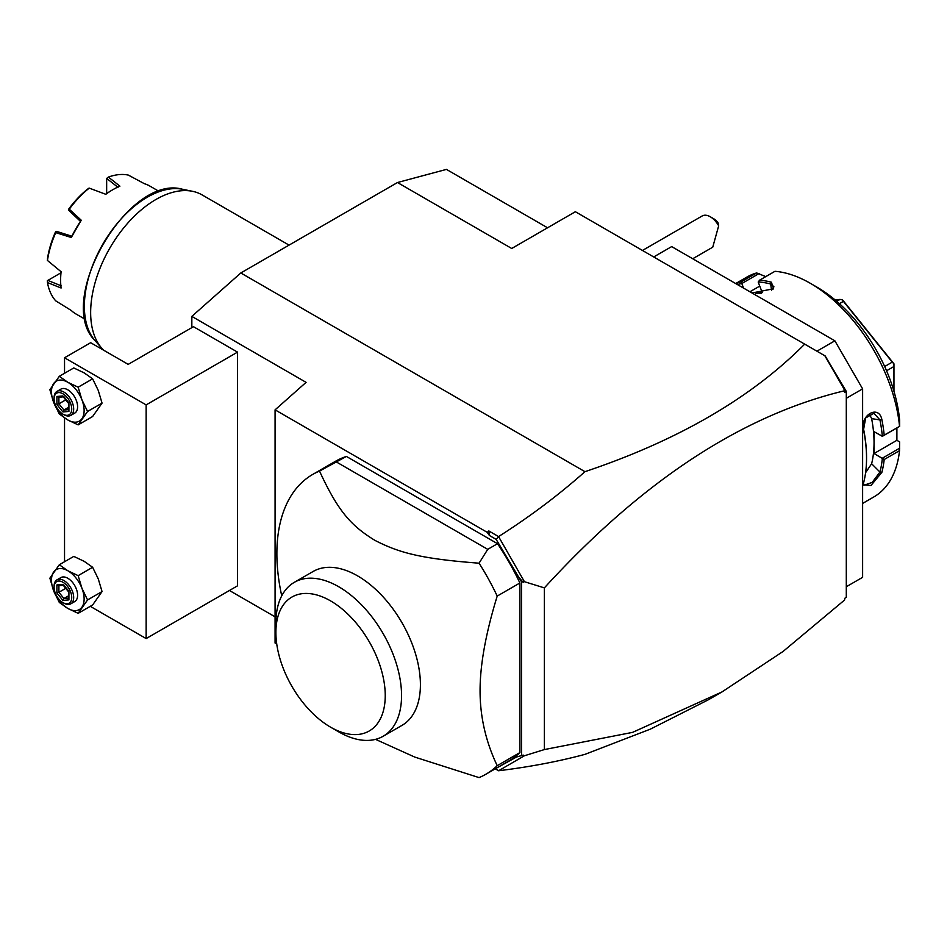 <?xml version="1.0" encoding="UTF-8"?>
<svg xmlns="http://www.w3.org/2000/svg" width="947" height="947" viewBox="0 0 947 947"><rect width="100%" height="100%" fill="white"/><g stroke="black" fill="none" stroke-linecap="round" stroke-linejoin="round"><path stroke-width="1.42" d="M191.839 327.626L191.839 316.393L240.81 272.973L397.48 182.522L446.439 169.395L547.567 227.789M397.48 182.522L511.723 248.481L575.374 211.726L825.18 355.954L846.298 391.407L846.298 597.415L844.665 598.35L844.665 599.948L783.039 651.489L722.016 691.914L632.56 732.374L544.371 749.574L524.413 755.765L498.572 770.751C529.811 766.916 558.6 761.447 584.962 754.357L650.376 729.131L708.51 699.703L722.016 691.914M495.719 768.55L516.565 756.996L521.513 755.564L521.513 581.896L496.145 539.364L489.41 535.481L488.818 530.947L498.572 536.582C529.811 516.731 558.6 495.092 584.962 471.677C677.934 440.485 751.184 397.977 804.701 344.128M584.962 471.677L240.81 272.973M653.714 256.957L671.672 246.599L834.875 340.813L862.622 388.874L862.622 577.327L846.298 586.749M816.918 351.183L834.875 340.813M846.298 398.296L862.622 388.874M884.19 459.508L874.045 453.518L896.892 440.319L899.614 441.894L899.532 450.654L884.19 459.508A126.945 73.286 60 0 1 881.87 472.316L870.98 485.491L863.262 484.769L863.593 482.875A126.945 73.286 -120 0 0 866.541 458.23A126.945 73.286 -120 0 0 863.593 430.175L863.617 429.346A125.56 72.493 60 0 1 866.541 457.093L866.541 458.23M899.532 450.654A126.945 73.286 60 0 1 873.868 496.926L862.622 503.425M899.65 448.191L882.237 458.253M882.344 458.431A125.56 72.493 60 0 1 879.941 472.056L872.163 482.425L863.948 485.255L863.368 483.858M874.045 453.518L874.045 442.58A113.095 65.296 60 0 1 871.619 463.746L865.594 472.683M881.87 472.316L879.941 472.056L871.619 463.746M863.593 430.175C859.533 415.248 878.852 404.097 881.87 419.628A126.945 73.286 60 0 1 884.19 435.123L899.65 426.339L899.614 420.042A117.712 67.959 60 0 0 816.918 287.107L810.395 283.342A126.945 73.286 60 0 1 899.532 426.257M755.659 293.215L762.288 292.623L758.192 282.064L759.624 280.158L774.966 271.304A126.945 73.286 60 0 1 810.395 283.342M759.624 280.158A126.945 73.286 60 0 1 771.403 282.206L773.545 288.764L753.125 292.765A126.945 73.286 -120 0 0 750.545 292.138M735.961 283.709A126.945 73.286 60 0 1 741.335 281.792L756.677 272.937L765.768 276.619M735.677 283.544L746.923 277.057A126.945 73.286 60 0 1 756.677 272.937M881.87 419.628L879.941 419.923A125.56 72.493 60 0 1 882.344 436.318L884.19 435.123M869.488 414.147L871.619 418.621A113.095 65.296 60 0 1 874.045 442.58L874.045 431.654L882.344 436.318M882.237 436.389L899.65 426.339M758.239 281.922A125.56 72.493 60 0 1 770.68 284.017L773.888 286.692L772.977 289.273M771.403 282.206L770.68 284.017L771.556 290.267M737.642 284.68A125.56 72.493 60 0 1 741.643 283.413L741.335 281.792M743.573 288.101L741.797 283.532L759.198 273.47M759.754 286.089L749.917 291.771M896.892 440.319L896.892 427.926M755.824 293.239A113.095 65.296 60 0 1 761.293 293.262M884.676 366.501L892.263 362.121L893.956 363.826L893.956 391.289M839.433 303.679L843.422 301.371L892.263 362.121M886.558 370.774L893.956 366.501M836.746 301.312L840.036 299.418L842.581 299.903L843.422 301.371M842.581 299.903L893.956 363.826M835.029 299.868L840.036 299.418M863.617 429.346L865.665 417.935L873.927 413.294L879.941 419.923L871.619 418.621M496.145 768.786L498.56 770.692M495.245 768.822L498.572 770.751M229.446 590.49L275.08 616.828M191.839 316.393L306.082 382.351L275.08 409.85L275.08 643.049L276.737 644.007M146.146 404.89L146.146 638.574L237.543 585.814L237.543 352.13L146.146 404.89L64.538 357.777L90.652 342.707L128.188 364.37L193.472 326.691L237.543 352.13M488.818 530.947L487.243 532.344L275.08 409.85M846.298 391.407L844.665 392.354L844.665 390.744C742.199 415.283 642.102 480.993 544.371 587.886L524.413 581.695L498.572 536.582M844.665 390.744L842.735 386.352M824.849 355.764L844.665 390.081M496.145 539.364L498.56 536.902M489.41 535.481L487.243 532.344M519.891 582.985A173.112 99.944 -120 0 0 497.53 543.696L487.741 549.343L479.064 563.193A173.112 99.944 60 0 1 497.211 596.077L519.891 582.985L519.891 752.593A173.112 99.944 -120 0 1 508.515 761.163L485.847 774.255A173.112 99.944 -120 0 0 497.211 765.685L519.891 752.593M497.53 543.696L346.389 456.43A173.112 99.944 -120 0 0 335.416 461.331L312.735 474.423A173.112 99.944 -120 0 0 276.879 553.675A173.112 99.944 -120 0 0 281.733 595.852M516.565 756.996L523.206 755.09L524.413 755.765M523.206 755.09L521.513 755.564M524.413 581.695L521.513 581.896M544.371 587.886L544.371 749.574M516.565 574.734L523.206 582.369M497.211 596.077C485.764 633.33 480.046 664.901 480.07 690.777C480.058 716.678 485.764 741.655 497.211 765.685M375.533 739.358L414.786 757.091L479.064 777.605A173.112 99.944 -120 0 0 485.847 774.255M346.389 456.43L319.518 471.085A173.112 99.944 -120 0 0 312.735 474.423M487.741 549.343L336.599 462.089M479.064 563.193C420.361 558.742 398.936 552.705 374.834 540.323C351.645 525.999 338.541 512.303 319.518 471.085M294.292 582.346L313.149 571.467A88.864 51.304 60 0 1 381.617 595.272A88.864 51.304 60 0 1 420.409 684.705A88.864 51.304 60 0 1 402.002 725.378L383.156 736.257A88.864 51.304 -120 0 0 401.54 697.252A88.864 51.304 -120 0 0 363.447 606.873A88.864 51.304 -120 0 0 294.292 582.346A88.864 51.304 -120 0 0 275.897 623.031L275.897 632.454A77.323 44.639 -120 0 0 330.562 727.154A77.323 44.639 -120 0 0 385.24 695.583A77.323 44.639 -120 0 0 330.562 600.883A77.323 44.639 -120 0 0 275.897 632.454M330.562 727.154L338.73 731.865A88.864 51.304 -120 0 0 383.156 736.257M146.146 638.574L90.285 606.329M64.538 561.737L64.538 417.935M64.538 373.284L64.538 357.777M84.129 372.858L73.783 367.945L59.306 376.302L49.883 389.714L53.671 402.392L59.306 414.005L67.805 419.971L78.151 424.883L92.628 416.514L102.051 403.114L98.263 390.436L92.628 378.824L84.129 372.858M78.151 424.883L87.574 411.472L81.939 399.859L78.151 387.193L92.628 378.824M78.151 387.193L67.805 382.28L59.306 376.302M87.574 411.472L102.051 403.114M67.805 382.28A23.083 13.329 -120 0 0 53.671 383.547A23.083 13.329 -120 0 0 53.671 402.392A23.083 13.329 -120 0 0 67.805 419.971A23.083 13.329 -120 0 0 81.939 418.704A23.083 13.329 -120 0 0 81.939 399.859A23.083 13.329 -120 0 0 67.805 382.28M56.962 391.395L60.88 389.134A13.85 7.99 60 0 1 71.558 392.839A13.85 7.99 60 0 1 77.595 406.784A13.85 7.99 60 0 1 74.73 413.117L70.812 415.378A13.85 7.99 60 0 1 63.887 414.691L62.904 414.123A12.465 7.197 60 0 1 54.097 398.865L54.097 397.728A13.85 7.99 -120 0 1 56.962 391.395A13.85 7.99 -120 0 1 67.639 395.1A13.85 7.99 -120 0 1 73.677 409.045A13.85 7.99 60 0 1 70.812 415.378M54.097 398.865A12.465 7.197 -120 0 1 62.904 393.774A12.465 7.197 -120 0 1 71.723 409.045A12.465 7.197 60 0 1 62.904 414.123M62.904 395.929L56.903 396.473L56.903 404.487L62.904 411.969L68.918 411.436L68.918 402.925L63.911 396.686M68.918 411.436L68.918 409.601M62.904 411.969L63.911 410.051L68.504 409.649M56.903 404.487L58.903 403.824L63.911 410.051L68.504 407.399M56.903 396.473L58.903 397.136M65.734 399.883L58.903 403.824L58.903 397.231M84.129 561.311L73.783 556.398L59.306 564.767L49.883 578.167L53.671 590.845L59.306 602.458L67.805 608.424L78.151 613.336L92.628 604.967L102.051 591.567L98.263 578.889L92.628 567.277L84.129 561.311M78.151 613.336L87.574 599.925L81.939 588.312L78.151 575.646L92.628 567.277M78.151 575.646L67.805 570.733L59.306 564.767M87.574 599.925L102.051 591.567M67.805 570.733A23.083 13.329 -120 0 0 53.671 572A23.083 13.329 -120 0 0 53.671 590.845A23.083 13.329 -120 0 0 67.805 608.424A23.083 13.329 -120 0 0 81.939 607.157A23.083 13.329 -120 0 0 81.939 588.312A23.083 13.329 -120 0 0 67.805 570.733M56.962 579.848L60.88 577.587A13.85 7.99 60 0 1 71.558 581.292A13.85 7.99 60 0 1 77.595 595.237A13.85 7.99 60 0 1 74.73 601.57L70.812 603.831A13.85 7.99 60 0 1 63.887 603.144L62.904 602.588A12.465 7.197 60 0 1 54.097 587.318L54.097 586.193A13.85 7.99 -120 0 1 56.962 579.848A13.85 7.99 -120 0 1 67.639 583.553A13.85 7.99 -120 0 1 73.677 597.498A13.85 7.99 60 0 1 70.812 603.831M54.097 587.318A12.465 7.197 -120 0 1 62.904 582.227A12.465 7.197 -120 0 1 71.723 597.498A12.465 7.197 60 0 1 62.904 602.588M62.904 584.394L56.903 584.926L56.903 592.94L62.904 600.422L68.918 599.889L68.918 591.378L63.911 585.151M68.918 599.889L68.918 598.066M62.904 600.422L63.911 598.504L68.504 598.102M56.903 592.94L58.903 592.277L63.911 598.504L68.504 595.852M56.903 584.926L58.903 585.589M65.734 588.336L58.903 592.277L58.903 585.684M710.274 216.768L713.541 218.65A11.542 6.665 60 0 1 718.027 222.794L718.666 225.836A16.158 9.328 -120 0 0 714.523 220.166A16.158 9.328 -120 0 0 710.274 216.768A16.158 9.328 -120 0 0 702.201 215.963L642.457 250.458M718.666 225.836L712.748 247.191L692.719 258.744M103.708 350.236A92.321 53.304 -60 0 1 101.862 348.318A92.321 53.304 -60 0 1 90.652 312.557A92.321 53.304 -60 0 1 125.324 225.954A92.321 53.304 -60 0 1 192.513 191.306A92.321 53.304 -60 0 1 202.102 194.904L289.06 245.119M159.179 191.448L149.78 186.026A73.854 42.639 120 0 0 144.453 183.73L128.354 175.1A73.854 42.639 120 0 0 108.384 177.077L119.902 186.168A73.854 42.639 120 0 0 112.847 189.684A73.854 42.639 120 0 0 105.804 194.301L89.243 188.122A73.854 42.639 120 0 0 69.273 209.204L81.241 220.225A73.854 42.639 120 0 0 71.274 237.496L55.743 232.642A73.854 42.639 120 0 0 47.468 260.472L61.105 271.73A73.854 42.639 -60 0 0 60.62 280.134A73.854 42.639 -60 0 0 61.105 288.006L47.468 282.573A73.854 42.639 120 0 0 55.743 300.862L71.274 310.486A73.854 42.639 120 0 0 75.926 313.954L85.325 319.376M60.62 280.134L60.62 279.01A72.469 41.846 -60 0 1 60.999 271.647M105.685 194.253A72.469 41.846 -60 0 1 111.864 190.252L112.847 189.684M106.656 193.567L106.656 178.427L117.961 187.293M106.656 178.427L108.384 177.077M89.243 188.122L92.427 189.305M89.101 188.062L87.515 189.175A71.546 41.313 -60 0 0 68.894 208.825L68.385 209.938L69.273 209.204M71.274 237.496L81.241 220.225M68.385 209.938L80.294 221.231M55.743 232.642L56.512 231.364L71.676 236.158M55.932 231.506L55.234 232.5A71.546 41.313 -60 0 0 47.516 258.46L47.468 260.472M47.35 260.378L50.108 262.662M47.468 282.573L47.35 280.714L60.892 272.843M61.117 285.769L47.788 280.407M192.513 191.306L182.641 189.293A89.065 51.422 120 0 0 102.821 244.196A89.065 51.422 120 0 0 95.185 340.778L101.862 348.318M68.504 403.339L68.504 410.382M58.501 397.267L63.283 396.84M63.106 396.615L68.527 403.351M68.504 591.792L68.504 598.835M58.501 585.72L63.283 585.293M63.106 585.068L68.527 591.816M182.641 189.293C128.224 173.431 54.239 301.584 95.185 340.778"/></g></svg>
